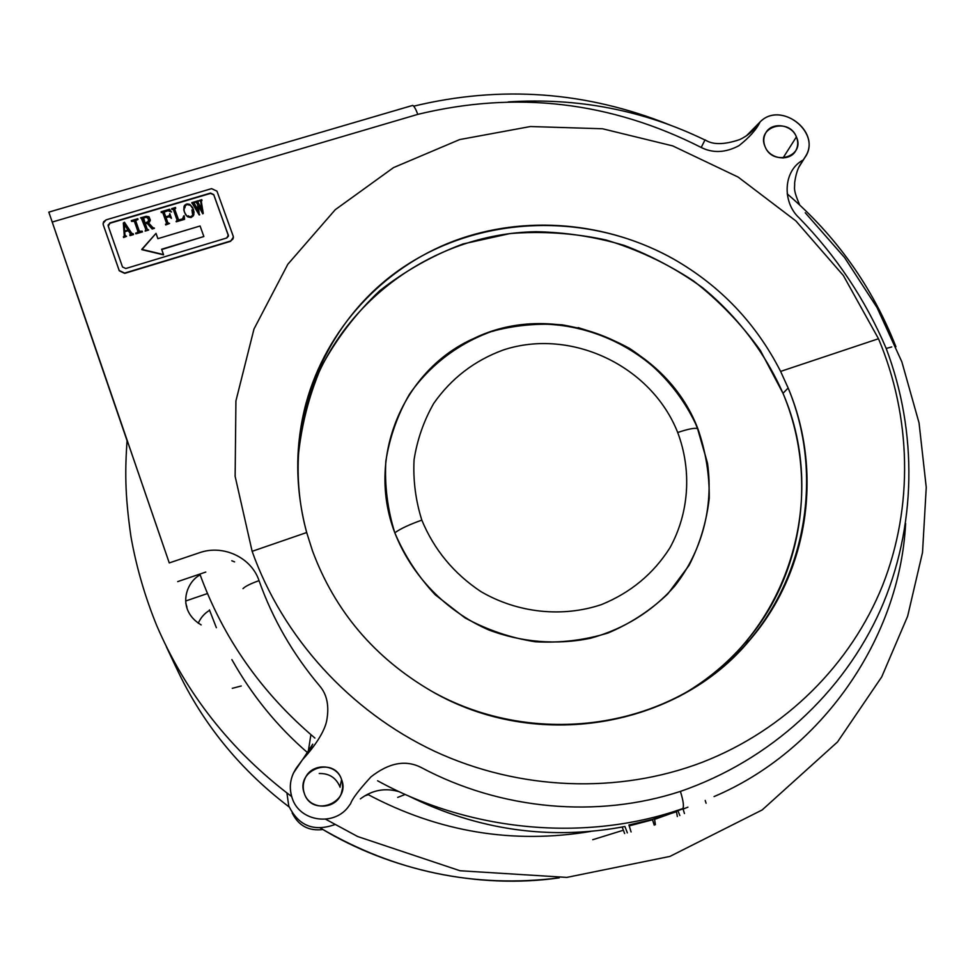 <?xml version="1.0" encoding="UTF-8"?>
<svg xmlns="http://www.w3.org/2000/svg" width="975" height="975" viewBox="0 0 975 975"><rect width="100%" height="100%" fill="white"/><g stroke="black" fill="none" stroke-linecap="round" stroke-linejoin="round"><path stroke-width="1.46" d="M322.896 829.53C308.697 831.248 298.46 825.715 292.171 812.931C298.46 825.715 308.697 831.248 322.896 829.53M74.173 286.492L127.055 440.663L74.319 286.455M286.93 793.016L288.746 805.874C298.435 825.813 313.804 832.053 334.864 824.582C313.804 832.053 298.435 825.813 288.746 805.874C298.435 825.813 313.804 832.053 334.864 824.582C313.804 832.053 298.435 825.813 288.746 805.874L286.93 793.016M399.104 791.7C385.149 787.605 372.243 790.006 360.384 798.866C372.243 790.006 385.149 787.605 399.104 791.7C385.149 787.605 372.243 790.006 360.384 798.866C372.243 790.006 385.149 787.605 399.104 791.7M408.769 796.075C477.128 829.774 547.852 840.17 620.904 827.263C547.852 840.17 477.128 829.774 408.769 796.075C478.542 830.42 550.595 840.56 624.926 826.495C550.595 840.56 478.542 830.42 408.769 796.075M207.468 593.543L185.64 601.014L207.468 593.543M405.125 794.467L397.702 797.404M368.258 794.674L364.443 796.014M654.603 819.366L655.395 824.728L654.408 818.829L676.528 811.724L677.345 816.55L676.455 811.529L654.603 819.366M108.262 226.237L122.509 266.967L125.787 268.515L226.736 237.985L228.442 236.133L228.345 235.012L226.736 237.985L125.787 268.515L122.509 266.967L108.188 225.92L109.858 222.922L210.539 193.062L213.732 194.586L228.467 235.95L213.781 194.878L210.563 193.391L109.943 223.238L108.274 226.237L109.858 222.922L210.539 193.062L213.732 194.586L228.357 235.316L219.131 209.759M184.348 211.965L186.956 216.231L190.942 217.571L193.854 214.695L193.513 209.625L189.942 204.543L192.684 207.651L194.062 212.172L193.416 215.767L190.942 217.571L187.846 216.889L185.421 214.415L183.812 210.003L184.056 206.444L184.202 211.526M170.686 217.803L171.381 218.022L169.833 213.659L169.163 215.731L165.774 216.864L164.056 212.062L165.774 216.864L169.163 215.731L169.833 213.659L171.429 218.339L169.382 216.73L166.03 217.62L168.602 216.523L165.933 217.315L167.883 222.812L169.553 223.482L165.652 224.64L166.627 223.385L162.764 212.44L161.094 211.782L169.601 209.247L171.186 211.928L167.932 210.734L164.08 212.136L167.152 210.49M170.625 217.474L168.955 216.45L165.933 217.315L167.883 222.812L169.553 223.482L165.494 224.189L165.713 224.957L169.553 223.482L165.713 224.957L166.579 223.202L162.764 212.44L161.094 211.782L169.601 209.247L171.186 211.928L169.004 210.588L167.188 210.807M166.615 223.47L162.813 212.757L161.094 211.782L161.302 212.55L162.764 212.44L166.627 223.433M171.588 211.977L170.296 211.502L171.588 211.977M138.048 219.46L135.537 220.301L139.376 231.319L142.362 231.599L135.83 233.549L138.072 231.709L134.27 220.911L131.284 220.63L137.816 218.692L135.537 220.301L139.376 231.319L142.204 231.148L135.83 233.549L138.072 231.709L134.27 220.911L131.284 220.63L137.816 218.692L135.61 220.606L138.048 219.46M142.435 231.904L135.891 233.854L135.671 233.098L135.891 233.854L142.435 231.904M138.109 231.952L134.343 221.228L131.515 221.398L131.284 220.63L131.515 221.398L134.27 220.911L138.109 231.952M130.004 235.621L133.526 234.573L133.295 233.805L131.771 233.342L124.447 222.251L123.35 222.983L124.252 235.645L123.545 237.217L126.579 236.316L125.08 235.389L124.629 231.538L128.237 230.466L130.577 234.061L129.943 235.316L133.453 234.256L131.771 233.342L124.447 222.251L123.35 222.983L124.252 235.645L123.545 237.217L126.579 236.316L125.08 235.389L124.629 231.538L128.237 230.466L130.577 234.061L129.943 235.316L133.453 234.256L130.004 235.621L129.773 234.853L130.004 235.621M130.516 234.037L128.237 230.466L124.702 231.855L125.019 235.194L124.629 231.538L128.31 230.77L130.516 234.037M123.618 237.522L126.579 236.316L123.618 237.522L123.386 236.767L123.618 237.522M163.568 254.853L141.777 249.356L163.507 254.56L161.631 249.247L203.86 236.523L200.082 225.993L157.889 238.656L156.012 233.366L141.777 249.356L163.507 254.56L161.631 249.247L203.86 236.523L200.082 225.993L157.889 238.656L156.012 233.366L141.838 249.661L163.568 254.853M161.74 249.539L203.86 236.523L161.74 249.539M141.412 218.473L145.836 229.393L142.094 218.924L145.836 229.393L145.129 231.099L148.712 230.027L147.14 229.003L145.214 223.567L146.933 223.068L152.137 229.003L146.933 223.068L152.076 228.698L154.355 228.016L152.137 229.003L154.416 228.333L152.697 227.431L154.416 228.333L152.137 229.003L146.933 223.068L145.214 223.567L147.14 229.003L148.712 230.027L145.129 231.099L145.836 229.393L142.021 218.607L140.51 217.888L146.311 216.267L148.87 216.73L150.296 219.838L149.626 221.922L148.285 222.58L152.697 227.431L148.285 222.58L150.321 220.484L149.126 216.938L145.909 216.328L141.363 218.156M146.993 223.373L145.324 223.872L146.993 223.373M184.263 216.17L184.592 219.314L176.256 221.8L177.121 220.058L173.294 209.308L171.624 208.65L175.512 207.492L174.586 208.93L178.62 219.948L182.544 218.912L183.763 215.828L184.592 219.314L184.263 216.17M177.158 220.326L173.343 209.625L171.624 208.65L175.512 207.492L174.586 208.93L178.62 219.948L182.544 218.912L184.226 215.853L184.543 218.997L176.207 221.496L177.17 220.24L173.294 209.308L171.624 208.65L171.844 209.418L173.294 209.308L177.158 220.326M175.719 208.26L174.61 208.991L175.719 208.26M196.024 202.227L195.524 201.545L198.254 200.74L197.827 202.02L201.886 209.345L200.74 201.654L199.387 200.399L201.801 199.68L201.24 201.094L202.812 213.866L198.473 206.054L199.192 214.951L191.819 202.654L194.634 201.813L194.123 203.129L198.486 210.771L197.572 204.25L195.524 201.545L198.254 200.74L197.827 202.02L201.728 209.393L200.704 201.337L201.886 209.345L200.704 201.337L199.387 200.399L201.801 199.68L201.24 201.094L203.263 213.415L198.473 206.054L199.156 214.634L192.794 203.032L191.819 202.654L194.634 201.813L194.123 203.129L198.315 210.819L197.535 203.933L198.486 210.771L197.535 203.933L196.024 202.227M198.461 201.508L197.84 202.044L198.461 201.508M201.996 200.448L201.277 201.325L201.996 200.448M199.68 214.805L192.794 203.032L191.819 202.654L192.026 203.422L192.794 203.032L199.68 214.805M194.842 202.581L194.135 203.141L194.842 202.581M213.72 194.586L210.563 193.391L109.943 223.238L108.067 225.03M216.938 191.161L211.575 188.638L106.08 219.875L103.557 221.837L103.155 224.433L119.194 270.502L124.629 273.085L230.514 241.02L232.952 239.058L233.293 236.474L216.962 191.149L211.575 188.638L106.08 219.875L103.094 223.397L103.277 224.859L119.267 270.806L103.277 224.859L119.267 270.806L124.715 273.366L119.267 270.806L124.715 273.366L230.539 241.325L124.715 273.366L230.539 241.325L233.342 237.949L233.171 236.048L216.962 191.149M233.391 237.181L230.539 241.325L233.391 237.181M891.759 346.929L886.202 348.453C865.361 299.605 836.343 256.084 799.147 217.913C781.682 201.788 783.473 170.162 803.168 160.034L804.643 157.865C822.924 133.563 781.085 99.974 760.049 121.997L756.393 126.384M799.951 165.116L805.874 155.842C820.95 131.052 780.098 100.925 760.049 121.997C756.503 129.468 749.47 137.365 738.94 145.702C725.546 152.782 712.969 153.368 701.208 147.469C610.691 101.534 516.214 90.492 417.8 114.368L52.223 222.056L48.811 212.136L169.26 562.928L199.412 552.752C223.141 544.233 251.379 557.456 259.033 580.637C251.379 557.456 223.141 544.233 199.412 552.752L169.26 562.928L52.223 222.056L417.8 114.368C516.214 90.492 610.691 101.534 701.208 147.469L705.047 139.839L701.208 147.469C712.969 153.368 725.546 152.782 738.94 145.702C749.47 137.365 756.503 129.468 760.049 121.997L746.448 135.781L750.835 132.381M259.033 580.637C272.659 619.015 292.853 654.091 319.617 685.876C327.149 694.578 329.465 706.424 326.564 721.402C323.724 734.09 311.634 749.909 302.591 759.586L296.863 767.325C290.27 776.795 288.673 786.983 292.11 797.903C299.386 822.071 335.095 826.849 349.16 805.655L350.634 803.632C352.231 798.818 359.007 789.921 370.927 776.904C388.915 762.755 405.649 759.61 421.127 767.471C501.235 810.188 597.651 818.537 680.404 791.395C770.908 760.195 843.387 692.677 880.388 610.143C916.853 527.256 917.804 432.096 886.178 348.416C917.804 432.096 916.853 527.256 880.388 610.143C843.387 692.677 770.908 760.195 680.404 791.395C683.548 801.45 684.218 807.349 682.415 809.092C684.218 807.349 683.548 801.45 680.404 791.395C597.651 818.537 501.235 810.188 421.127 767.471C405.649 759.61 388.915 762.755 370.927 776.904C359.007 789.921 352.231 798.818 350.634 803.632L349.16 805.655C335.095 826.849 299.386 822.071 292.11 797.903C289.319 789.433 289.794 781.121 293.512 772.943L302.591 759.586C311.634 749.909 323.724 734.09 326.564 721.402C329.465 706.424 327.149 694.578 319.617 685.876C292.853 654.091 272.659 619.015 259.033 580.637C250.514 583.696 245.164 586.365 242.994 588.656C245.164 586.365 250.514 583.696 259.033 580.637M305.736 408.683C333.596 305.309 431.45 233.391 536.201 231.709C566.048 232.318 595.335 236.864 624.073 245.359C652.104 255.998 678.271 270.124 702.585 287.71C737.332 316.278 764.888 352.377 782.998 393.315C817.477 475.227 804.046 574.714 744.924 642.927C726.058 664.865 703.694 682.939 677.832 697.137C786.606 639.624 830.066 501.65 782.998 393.315L788.153 388.001C826.568 480.309 804.229 594.007 727.411 662.902C651.007 731.725 527.17 745.302 431.279 691.019C374.437 657.772 334.827 611.045 312.475 550.826L306.686 532.533C279.362 432.912 319.349 326.247 399.007 270.16C478.335 214.402 588.254 211.002 673.749 259.143C720.537 286.004 756.149 323.42 780.609 371.414L788.153 388.001C822.863 470.267 809.628 570.997 749.641 640.222C677.735 727.387 536.835 752.554 431.279 691.019C374.437 657.772 334.827 611.045 312.475 550.826L306.686 532.533L252.135 551.326L235.133 476.348L235.926 400.908L253.988 329.014L287.82 264.274L335.254 209.698L393.559 167.59L459.688 139.571L530.424 126.531L602.501 128.761L672.75 145.909L738.148 177.084L795.868 220.923L843.387 275.559L878.499 338.739C911.272 416.593 913.782 506.232 882.619 585.366C850.943 664.17 785.606 729.946 702.171 762.328C618.589 794.198 519.602 790.713 434.582 751.262C349.793 711.372 282.543 637.065 252.135 551.326L235.133 476.348L235.926 400.908L253.988 329.014L287.82 264.274L335.254 209.698L393.559 167.59L459.688 139.571L530.424 126.531L602.501 128.761L672.75 145.909L738.148 177.084L795.868 220.923L843.387 275.559L878.499 338.739C911.272 416.593 913.782 506.232 882.619 585.366C850.943 664.17 785.606 729.946 702.171 762.328C618.589 794.198 519.602 790.713 434.582 751.262C349.793 711.372 282.543 637.065 252.135 551.326L306.686 532.533C295.047 488.816 294.791 445.843 305.943 403.638C326.272 328.538 383.577 267.552 454.045 240.959C524.696 214.537 606.998 221.654 673.749 259.143C720.537 286.004 756.149 323.42 780.609 371.414L788.153 388.001L782.998 393.315L760.415 350.561C741.5 324.151 719.197 300.934 693.505 280.922C666.278 263.055 637.102 249.417 605.987 239.972C574.226 233.135 542.234 230.99 509.986 233.561L463.015 243.957C432.815 255.255 405.039 270.867 379.702 290.782C356.228 312.938 336.728 338.337 321.226 366.978C308.356 397.044 300.544 428.659 297.753 461.833C298.46 443.698 301.117 425.99 305.736 408.683L305.943 403.638M339.97 786.898L341.591 779.61L342.396 782.596L342.664 787.751L341.226 793.796C335.351 810.383 309.294 810.14 304.322 793.382C295.108 769.726 334.12 755.467 341.591 779.61C350.976 803.132 311.842 817.757 304.322 793.382C302.64 788.312 302.896 783.315 305.09 778.391C311.634 762.499 336.692 763.376 341.591 779.61L339.97 786.898C336.095 777.745 329.172 773.285 319.227 773.504C329.172 773.285 336.095 777.745 339.97 786.898L340.092 787.264M765.07 146.64C755.966 126.933 788.763 116.842 796.404 136.89C805.642 156.5 772.761 166.835 765.07 146.64C763.157 141.789 763.376 137.219 765.728 132.929C771.652 121.583 791.627 124.178 796.404 136.89L783.01 158.011L796.404 136.89C798.293 141.607 798.147 146.079 795.953 150.321C790.298 161.972 769.872 159.571 765.07 146.64M804.643 157.865L798.927 167.103L804.643 157.865M669.63 124.885C586.255 91.382 500.943 85.142 413.692 106.178C500.943 85.142 586.255 91.382 669.63 124.885M55.965 233.074L165.262 551.35L55.977 233.062M177.694 581.612L205.774 572.069L177.694 581.612M307.637 752.785L312.743 744.205L302.591 759.586L307.905 752.444M680.648 809.274L679.368 810.079L680.648 809.274M886.202 348.453C865.361 299.605 836.343 256.084 799.147 217.913C781.682 201.788 783.473 170.162 803.168 160.034L800.109 164.848C797.55 168.955 795.722 174.964 794.637 182.873C795.003 188.65 792.578 188.272 799.671 204.969M787.203 193.867C836.123 235.889 872.369 286.857 895.928 346.771L895.915 346.759M628.899 824.996L652.409 819.39L684.487 808.372L652.409 819.39L654.213 825.118L652.555 819.78L629.216 825.862L628.899 824.996L652.555 819.78L629.216 825.862L631.081 831.943L628.899 824.996M679.819 815.527L678.052 810.92L679.819 815.527M684.45 813.54L683.109 809.128L687.923 807.154L683.109 809.128L684.45 813.54M706.083 803.242L705.205 800.426L706.083 803.242M624.646 833.552L622.172 827.032L624.646 833.552M627.352 832.894L624.926 826.495L627.352 832.894M234.597 561.893L231.77 560.759L234.597 561.893M780.609 371.414L878.499 338.739M310.903 734.675L308.173 752.066M388.769 112.417L412.742 105.41C414.143 106.153 415.837 109.139 417.8 114.368C415.813 109.09 414.119 106.092 412.705 105.398L48.811 212.136M184.714 205.213L186.883 203.97L189.284 204.202L186.054 204.226L184.056 206.444L184.714 205.213M190.344 216.816L192.526 215.463L190.344 216.816M189.698 216.694L188.236 215.78L189.698 216.694M184.933 206.932L184.957 207.809L184.933 206.932M185.006 206.481L185.616 205.189L185.006 206.481M185.847 204.969L185.043 206.798L185.847 204.969M186.371 204.616L185.884 205.286L186.371 204.616M187.151 204.409L186.42 204.945L187.151 204.409M187.834 204.397L187.188 204.726L187.834 204.397M189.345 205.164L188.516 204.884L189.345 205.164M192.209 210.673L192.672 215.122L191.941 209.905M170.296 217.169L168.602 216.523L170.296 217.169M169.358 211.002L167.517 210.429L169.358 211.002M124.642 231.038L128.078 230.015L124.166 224.128L128.078 230.015L124.642 231.038L124.166 224.128L124.642 231.038M127.969 230.051L124.239 224.433L124.69 231.026L124.166 224.128L127.969 230.051M143.276 218.034L145.056 223.117L148.566 221.325L148.761 219.375L147.639 217.462L143.508 217.559L145.056 223.117L148.127 221.873L148.639 218.973L146.555 216.962L143.276 218.034M148.834 219.789L146.945 217.352L143.325 217.717L146.884 217.035L148.834 219.789M184.592 219.314L176.097 221.349L184.592 219.314M200.021 201.057L200.704 201.337L199.985 200.74M197.572 204.25L196.389 201.959L197.572 204.25M394.802 532.777C400.579 528.657 409.585 524.452 421.822 520.138C434.082 549.705 453.765 573.519 480.882 591.581C517.64 613.031 562.283 617.748 601.417 604.61C630.569 592.739 653.396 573.836 669.886 547.889C689.276 512.777 691.921 470.34 677.698 432.498C688.179 429 694.797 427.696 697.539 428.61L697.905 428.842C665.511 343.078 555.665 298.362 473.887 338.435C403.382 369.513 365.783 457.226 394.802 532.777C411.523 575.616 445.794 611.179 488.731 629.935C521.552 642.367 556.822 645.218 590.423 638.284C623.963 628.985 651.983 611.678 674.493 586.353C701.963 551.643 713.688 506.89 707.497 463.222L697.905 428.842C683.487 396.008 659.697 368.099 629.448 348.367C608.303 336.789 585.914 328.953 562.246 324.846C538.346 323.018 514.91 325.199 491.936 331.366C458.408 343.371 429.646 365.211 409.354 394.436C397.508 415.058 389.671 437.275 385.844 461.077C384.491 485.27 387.489 509.182 394.802 532.777C400.579 528.657 409.585 524.452 421.822 520.138C434.082 549.705 453.765 573.519 480.882 591.581C517.64 613.031 562.283 617.748 601.417 604.61C630.569 592.739 653.396 573.836 669.886 547.889C689.276 512.777 691.921 470.34 677.698 432.498C688.179 429 694.797 427.696 697.539 428.61L697.905 428.842C705.729 451.413 709.507 474.569 709.239 498.31C706.558 521.881 699.831 544.257 689.045 565.427L667.838 593.86C650.471 610.423 630.533 623.476 608.047 633.007C584.561 640.209 560.332 643.134 535.36 641.782C510.559 637.894 487.049 629.899 464.843 617.772L435.167 594.738C417.995 576.298 404.54 555.64 394.802 532.777M677.698 432.498C651.398 365.771 570.972 327.6 503.283 349.988C474.435 360.567 451.23 378.398 433.68 403.479C423.759 420.932 417.215 439.688 414.07 459.761C413.01 480.151 415.594 500.285 421.822 520.138C415.594 500.285 413.01 480.151 414.07 459.761C417.215 439.688 423.759 420.932 433.68 403.479C451.23 378.398 474.435 360.567 503.283 349.988C570.972 327.6 651.398 365.771 677.698 432.498M590.874 831.407C512.85 844.423 438.397 832.041 367.514 794.272M307.661 752.749C277.192 726.436 251.94 695.382 231.879 659.588M216.365 627.705L209.418 609.862M559.236 877.853C478.372 889.444 389.744 870.273 320.422 828.055C395.216 871.833 474.825 888.42 559.248 877.853M289.161 806.995C236.084 766.606 196.718 716.272 171.052 656.004C196.718 716.272 236.084 766.606 289.161 806.995M578.175 327.612L588.217 330.793M665.657 378.739L671.836 385.088M623.378 830.213L592.739 839.707M186.956 607.254L185.762 602.977M209.588 610.338C204.579 613.263 200.789 617.565 198.242 623.269M241.252 685.986L232.294 688.326M175.463 666.083L166.335 646.693M200.168 574.872C185.677 582.173 176.292 610.106 201.155 624.89M704.974 140.01C643.317 110.151 577.736 97.451 508.255 101.912M683.024 808.47C591.874 840.877 475.629 834.6 377.593 780.78M314.925 738.075C261.556 692.884 223.202 638.223 199.875 574.08M714.053 796.575C820.718 751.469 899.742 639.527 905.617 523.49M744.924 642.927L749.641 640.222M310.233 748.971L312.073 745.595M756.941 125.629C752.737 131.454 747.021 136.086 739.781 139.559C724.169 144.848 712.591 144.934 705.047 139.839L705.217 139.925M805.228 212.745L844.582 257.571L877.061 307.613L901.863 361.883L919.047 422.882L926.25 487.427L922.521 552.459L907.64 616.237L881.729 676.882L837.549 741.926L762.194 809.932L669.898 856.428L566.792 877.402L460.042 870.748L357.654 836.526L325.687 819.244M127.091 440.176C125.117 469.402 124.617 492.948 130.991 536.896C136.378 567.145 144.958 596.712 156.719 625.572C186.115 693.822 231.099 750.823 291.683 796.587M707.497 463.198L697.539 428.61C668.74 353.389 575.823 304.834 492.229 331.451"/></g></svg>
